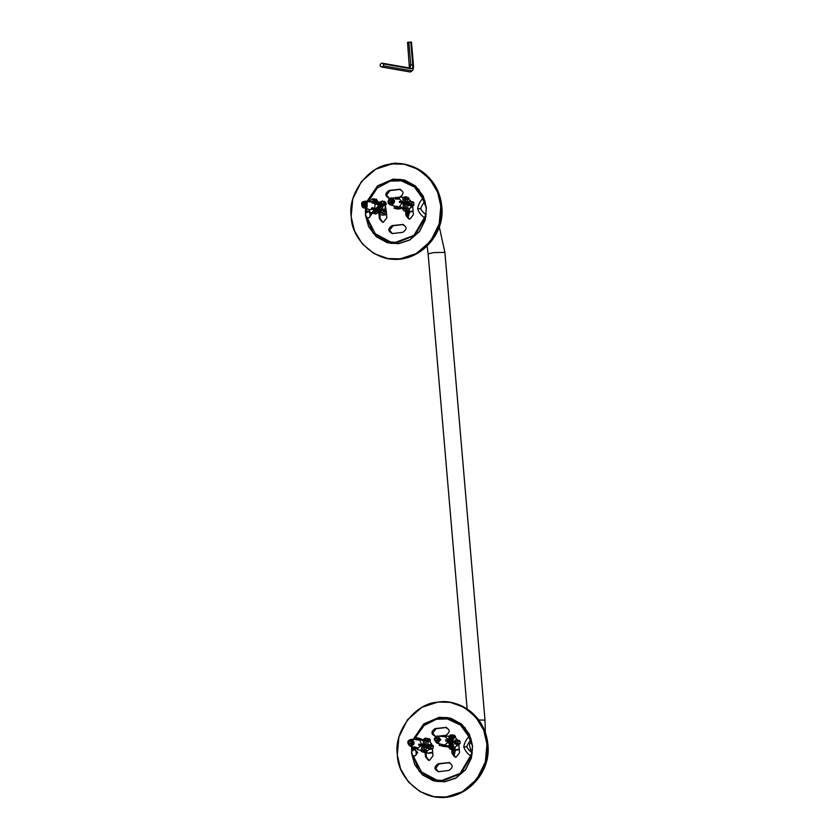 <?xml version="1.0" encoding="UTF-8"?>
<svg xmlns="http://www.w3.org/2000/svg" width="839" height="839" viewBox="0 0 839 839"><rect width="100%" height="100%" fill="white"/><g stroke="black" fill="none" stroke-linecap="round" stroke-linejoin="round"><path stroke-width="1.26" d="M397.728 179.41C399.091 179.693 387.461 180.616 393.984 179.431L397.906 179.462M392.075 179.966L393.984 179.431M408.016 211.879L406.873 216.022M407.827 218.014L409.652 212.047M409.117 211.963L407.471 217.542M381.619 238.685L392.065 243.499M403.16 179.85L396.48 179.861L391.698 180.846M365.51 208.481L365.447 215.004L368.604 226.624L376.333 236.755L387.282 242.723L398.693 243.646L409.726 240.048L419.437 231.637L425.289 219.891L426.411 207.757L423.255 196.137L415.525 185.996L404.576 180.039L393.166 179.106L377.56 185.828L367.042 201.308M367.272 201.318L377.739 185.964L393.239 179.294L401.545 179.515L418.808 189.499L426.306 207.789L425.195 219.86L419.374 231.533L409.705 239.902L398.745 243.488L390.439 243.258L373.177 233.273L365.668 214.994L365.731 208.544M351.247 216.693C347.241 193.526 369.579 164.591 391.876 164.077C413.805 159.337 440.611 182.43 440.611 206.069C444.618 229.236 422.279 258.171 399.983 258.685C378.053 263.425 351.247 240.332 351.247 216.693M351.142 216.724L354.415 230.704L362.228 243.771L373.984 253.567L387.775 258.538L400.056 258.873L416.28 253.577L430.585 241.192L439.196 223.908L440.842 206.058L437.559 192.079L429.746 179.011L417.99 169.216L404.209 164.234L391.918 163.909L375.694 169.205L361.399 181.581L352.789 198.864L351.142 216.724M443.862 717.534C445.226 717.817 433.595 718.74 440.118 717.555L444.041 717.597M438.21 718.09L440.118 717.555M453.962 756.138L455.451 750.129L459.279 749.667L455.808 750.181M455.252 750.087L453.605 755.666M427.754 776.809L438.199 781.623M449.295 717.974L442.614 717.985L437.832 718.971M411.645 746.616L411.582 753.128L414.739 764.749L422.468 774.89L433.417 780.847L444.827 781.78L455.86 778.173L465.572 769.762L471.424 758.016L472.546 745.881L469.389 734.261L461.66 724.13L450.711 718.163L439.3 717.24L423.695 723.952L413.176 739.432M413.407 739.453L423.873 724.088L439.374 717.418L447.68 717.649L464.942 727.633L472.441 745.913L471.329 757.984L465.509 769.667L455.839 778.026L444.88 781.612L436.563 781.392L419.301 771.408L411.802 753.118L411.865 746.668M397.382 754.817C393.376 731.65 415.714 702.715 438.01 702.201C459.94 697.461 486.746 720.554 486.746 744.193C490.752 767.36 468.414 796.295 446.117 796.809C424.188 801.549 397.382 778.456 397.382 754.817M397.267 754.848L400.549 768.828L408.362 781.896L420.119 791.691L433.91 796.672L446.191 796.998L462.415 791.701L476.72 779.326L485.33 762.043L486.977 744.183L483.694 730.203L475.881 717.135L464.124 707.34L450.344 702.369L438.052 702.033L421.828 707.329L407.534 719.715L398.924 736.999L397.267 754.848M411.687 750.978L413.617 750.444L412.882 749.531L415.242 749.699M415.462 755.729C416.626 753.946 416.448 751.922 414.938 749.667L417.717 752.394L415.462 755.729L413.459 756.348L414.067 755.719L412.148 755.792M415.368 737.586L424.125 725.483L436.458 719.243L447.386 718.939L460.538 725.116L468.865 736.642C466.117 739.61 464.407 743.029 463.757 746.93C465.058 750.58 467.313 753.548 470.511 755.803L460.108 773.443L441.702 780.469L436.731 780.071L421.44 771.89L413.459 756.348M412.882 749.531L413.029 747.004M414.634 739.537L415.137 738.163M458.828 744.455L459.541 752.761L456.143 757.156L455.116 757.135L452.064 753.642L451.697 749.384M431.183 743.165L432.033 745.147M432.389 749.164L432.966 755.918L429.568 760.312L428.54 760.291L425.488 756.809L425.121 752.531M436.207 736.432L434.885 736.443M435.913 736.464C430.868 734.408 430.638 731.765 435.231 728.556L446.222 727.403M446.673 727.507L445.205 727.371C450.249 729.437 450.47 732.069 445.876 735.289L440.202 735.96M439.856 736.002L438.378 736.181M449.683 762.682L448.215 762.546C453.259 764.612 453.49 767.245 448.896 770.454L438.923 771.639C433.878 769.573 433.658 766.94 438.252 763.731L449.243 762.567M438.923 771.639L437.906 771.618M472.105 754.418L461.02 773.579L443.265 780.616L436.741 780.071M471.277 755.551L471.864 754.733M472.367 752.457L471.927 752.877C468.162 749.311 466.568 747.276 467.155 746.783C466.494 746.448 467.711 744.088 470.794 739.704L468.865 736.642M470.511 755.803L471.927 752.877M470.794 739.704L471.518 740.47M447.386 718.939L461.177 725.053L471.046 738.781M452.483 748.147L452.578 749.217M452.599 749.458L452.966 753.8L455.577 757.177M426.023 752.677L426.39 756.956L428.991 760.344M446.096 727.528L436.133 728.713L432.735 733.118L435.347 736.495M449.117 762.703L439.154 763.889L435.745 768.283L438.357 771.66M365.552 212.854L367.482 212.309L366.748 211.397L369.884 211.827M370.88 212.624L371.583 214.27L369.328 217.605L367.335 218.224L367.933 217.595L366.014 217.668M368.499 201.412L377.214 188.041L390.324 181.119L401.262 180.815L414.403 186.992L422.73 198.518C419.982 201.475 418.283 204.905 417.623 208.806C418.934 212.456 421.178 215.424 424.377 217.679L413.973 235.319L395.568 242.345L390.596 241.947L375.306 233.756L367.335 218.224M366.748 211.397L366.895 208.88M412.652 205.817L413.407 214.637L410.009 219.031L408.992 219.01L405.929 215.518L405.562 211.25M385.321 205.419L386.234 210.851M386.265 211.197L386.831 217.794L383.433 222.188L382.406 222.167L379.354 218.675L378.798 212.225M390.072 198.308L388.751 198.319M389.778 198.34C384.734 196.274 384.503 193.641 389.097 190.432L400.088 189.268M400.539 189.383L399.07 189.247C404.115 191.313 404.335 193.945 399.742 197.155M399.804 206.016L399.888 207.736L399.469 206.404L402.311 202.944L399.616 202.535L399.563 201.475L402.259 201.884L399.112 198.644L399.049 197.228L396.249 197.574M393.785 197.868L392.243 198.046M403.549 224.548L402.08 224.422C407.125 226.478 407.355 229.12 402.762 232.33L392.788 233.515C387.744 231.449 387.524 228.816 392.117 225.597L403.108 224.443M392.788 233.515L391.771 233.483M425.971 216.294L414.886 235.455L397.13 242.492L390.607 241.947M425.142 217.427L425.73 216.609M426.243 214.333L425.793 214.753C422.027 211.187 420.433 209.152 421.021 208.659C420.36 208.324 421.577 205.954 424.66 201.58L422.73 198.518M424.377 217.679L425.793 214.753M424.66 201.58L425.383 202.346M401.252 180.815L415.043 186.929L424.912 200.657M405.751 210.589L406.621 211.407L404.388 211.019L403.213 210.138L402.689 208.691L405.342 209.404L405.038 208.565L406.349 208.418L406.391 210.862L404.188 211.008L406.433 211.397L406.831 215.675L409.442 219.052M379.71 212.466L380.256 218.832L382.867 222.209M399.962 189.404L389.999 190.589L386.601 194.984L389.212 198.361M402.982 224.569L393.019 225.754L389.621 230.159L392.222 233.536M450.008 740.732L450.218 741.739L450.543 740.827M450.05 741.707L450.428 740.806M450.365 740.795L449.956 741.697M449.903 741.686L450.386 740.701M446.411 740.103L446.621 741.162M447.03 741.225L447.596 740.313L447.197 741.256M451.812 741.047L452.022 742.033M449.284 740.732L448.991 741.54M454.948 742.494L454.895 741.582M447.753 740.47L447.428 741.288M453.154 742.211L453.102 741.267L453.301 742.232M451.351 741.917L451.288 740.952L451.508 741.949M449.547 741.634L449.494 740.638L449.704 741.655M447.753 741.34L447.69 740.323L447.9 741.361M445.939 741.047L445.897 740.008L446.107 741.078M454.717 742.463L454.665 741.54M452.924 742.169L452.871 741.225M451.12 741.886L451.057 740.91M449.316 741.592L449.264 740.596M447.523 741.309L447.46 740.281M455.745 742.62L445.719 740.889M447.03 740.271L446.516 741.141M453.238 741.697L452.682 742.137M454.004 741.802L452.745 741.655M438.839 739.83L438.01 739.736L438.839 739.83M458.65 744.445L456.668 746.133M452.609 742.127L452.913 741.236M459.227 749.007L454.906 750.024L452.955 749.468M423.59 745.808L423.622 745.063M423.443 745.011L423.401 745.766M423.307 745.735L423.307 744.969M427.796 745.787L427.617 746.689M422.237 744.791L422.069 745.546M424.031 745.168L423.852 745.881M425.834 745.42L425.593 746.343M422.541 745.514L422.636 744.822M423.024 744.896L422.908 745.619M428.54 746.857L428.76 746.007M426.747 746.542L426.946 745.693M424.901 746.322L425.153 745.347M423.15 745.913L423.359 744.99M421.346 745.598L421.556 744.623M419.542 745.284L419.773 744.298M428.31 746.815L428.53 745.944M426.516 746.5L426.726 745.63M424.712 746.175L424.922 745.284M422.919 745.871L423.003 743.511M421.094 745.609L421.325 744.581M419.311 745.242L419.542 744.245M426.799 746.679L427.114 745.745M422.111 744.759L422.017 745.525M425.079 746.228L425.31 745.389M420.329 744.392L420.213 745.158M423.328 745.787L423.517 745.032M421.545 745.441L421.723 744.654M419.741 745.158L419.92 744.319M425.992 745.63L427.984 746.353M426.275 745.724L427.754 746.196M411.97 742.515L411.718 743.364L411.97 742.515M430.753 748.996L430.092 749.29M432.641 752.174L427.974 753.128L426.338 752.604M409.526 203.269L409.726 203.929M409.075 203.929L408.761 203.132M407.649 202.944L407.702 203.762M401.629 202.199L401.818 202.87M405.164 202.671L405.394 203.363M402.426 202.944L403.202 202.419M406.852 202.807L407.188 203.615M408.383 203.867L408.236 203.048M406.946 202.818L406.59 203.594L406.443 202.734M404.786 203.321L404.639 202.419M402.972 202.933L402.793 201.968M401.178 202.776L401.042 201.79M409.925 203.929L409.82 203.321M408.153 203.835L408.006 203.007M406.349 203.562L406.212 202.692M403.192 204.443L404.419 202.409M402.751 202.944L402.615 202.094M406.684 203.615L406.328 202.713M404.891 203.342L404.681 202.671M401.304 202.786L401.115 202.115M409.61 203.332L408.981 203.783M410.607 204.024L409.558 203.835M392.253 202.094L392.337 201.213L392.253 202.094M412.673 205.985L410.533 208.009M413.092 210.883L408.95 211.91L406.915 211.386M373.303 208.785L373.827 208.25M373.722 202.881L372.831 202.723M374.32 209.414L375.18 208.775M373.072 208.754L373.607 208.208M373.177 203.164L372.6 202.681M365.626 205.251L365.794 204.38M386.087 209.152L385.594 210.002M386.506 214.039L381.839 215.004L379.868 214.312M424.461 740.155L423.485 739.851L424.345 738.624L425.698 738.079L427.607 738.677L426.988 740.963M427.838 739.725L430.376 740.166L429.841 739.065L427.607 738.677M427.932 738.467L429.841 739.065M424.786 740.208L425.289 739.495L426.243 739.799L425.74 740.512M428.089 746.93L429.065 747.203L429.369 746.186L428.393 745.913L428.739 744.539L431.277 746.154L430.669 748.199L429.316 748.734L427.617 748.273L428.089 746.93L428.813 747.056L418.818 745.189L419.122 744.172L421.807 744.675L419.899 740.606L420.308 739.243L423.968 740.313L420.308 739.243M429.453 748.766L431.959 749.206L429.453 748.766M431.854 749.185L432.903 748.587L430.669 748.199M431.277 746.154L433.511 746.553L432.903 748.587M424.209 750.202L423.538 752.247L421.629 751.65L420.79 750.454M425.772 752.646L426.82 752.048L424.282 751.597L423.538 752.247L425.876 752.667L423.632 752.279M433.511 746.553L432.966 745.452L430.438 745.011M409.893 745.231L409.117 744.938L409.6 743.323L408.09 742.851L408.603 741.152L410.103 741.624L410.596 740.019L412.18 740.522L411.697 742.127L413.208 742.609L412.694 744.308L411.183 743.826L410.701 745.441L409.893 745.231M410.334 745.326L409.484 745.053M420.035 740.176L416.102 739.652L420.098 739.946M413.847 747.171L417.602 748.273M425.048 750.024L427.229 750.664L430.554 748.766M424.744 747.979L425.95 746.521M423.37 747.402L424.282 746.207M421.944 747.067L422.814 745.934M418.074 747.895L417.581 749.563L417.665 748.063L421.503 745.693M422.269 744.759L424.041 745.179L425.404 740.596L421.398 739.421L425.404 740.596M423.653 745.022L424.586 745.189L424.471 743.711M425.121 745.294L426.254 745.504L426.044 743.648M426.778 745.598L429.117 746.039M428.425 745.577L428.446 744.445L431.676 745.032L429.967 741.55L427.638 741.403M410.103 741.624L411.76 741.917M409.6 743.323L411.76 743.7M408.09 742.851L411.634 743.469M409.117 744.938L410.764 745.221M418.682 744.193L419.29 744.539M421.566 740.029L421.818 739.169L418.881 738.33M418.944 738.142L420.958 738.939L420.633 740.04M429.998 747.109L422.531 745.672M421.157 745.42L422.562 745.577M418.63 744.843L421.147 745.472M418.598 745.116L420.895 745.525L418.955 744.98M417.507 738.079L420.266 738.886L417.549 737.911M417.528 748.021L417.214 749.059L415.924 748.65M416.333 748.818L416.742 747.476M418.986 739.988L419.385 738.645M426.841 746.773L425.467 751.345L423.863 750.905M426.254 745.504L427.145 745.745L428.519 741.173L424.209 740.071M416.291 737.869L418.923 738.635L416.333 737.712M416.238 747.622L415.871 748.818L414.634 748.43M414.99 748.577L415.452 747.046M417.581 739.925L418.042 738.393M422.395 750.643L423.821 751.041L425.195 746.469M424.586 745.189L425.499 745.441L426.873 740.868L422.604 739.62L422.29 740.669M414.99 747.213L414.581 748.577L412.264 747.748L412.526 746.857M414.718 739.537L415.315 737.565L417.633 738.404L415.315 737.565M420.947 750.381L422.363 750.769L423.737 746.196M416.385 739.851L416.889 738.194M413.837 748.378L414.33 746.71M417.581 749.563L420.916 750.486L422.29 745.913M421.807 744.675L422.594 744.896L423.968 740.313M420.129 741.036L420.633 739.379M420.958 738.939L421.818 739.169M420.266 738.886L419.951 739.925M418.567 739.841L418.923 738.635M417.224 739.767L417.633 738.404M424.24 739.977L428.519 741.173M423.611 740.68L423.873 739.82M422.604 739.62L426.873 740.868M427.229 750.664L426.82 752.048M431.676 745.032L432.966 745.452M427.617 748.273L427.932 747.234M430.376 740.166L429.967 741.55M457.821 743.197L454.895 743.91L456.07 741.498L455.053 741.435L455.042 740.019L456.804 740.124L459.457 740.575L456.804 740.124L457.905 741.078L457.821 743.197L460.055 743.595L457.832 744.434L454.591 743.899L454.937 742.83M457.905 741.078L460.139 741.466L460.055 743.595M460.139 741.466L459.342 740.564M452.085 746.731L451.927 749.101L449.809 749.049L452.158 749.447L449.924 749.059L448.414 746.658L449.431 746.679L448.414 746.658M451.361 748.545L452.158 749.447L454.161 749.489L455.032 748.629L452.494 748.178M450.763 746.752L451.004 747.591L449.998 747.57L449.756 746.731M448.781 737.009L450.459 734.912L452.462 734.943L452.441 737.082M452.462 734.943L452.966 735.793L455.504 736.243L452.462 734.943M452.578 734.954L454.696 735.342M434.77 739.516L434.843 738.635L436.427 738.666L436.49 736.988L438.157 737.02L438.094 738.698L439.678 738.74L439.615 740.501L438.021 740.47L437.968 742.148L436.301 742.116L436.364 740.438L434.78 740.407L434.77 739.516M436.364 740.438L438.021 740.722M434.791 739.998L434.822 739.054M445.698 741.015L445.74 739.946L455.053 741.435M457.979 740.543L455.441 737.68L453.175 737.544M452.945 740.386L451.634 739.641L452.945 740.386L454.203 737.082L453.983 736.359L452.494 736.327M451.539 739.977L449.998 739.211L451.319 739.243L451.539 739.977L452.693 736.978L452.462 736.233L451.319 739.243M450.27 739.683L448.54 738.907L450.04 738.939L450.27 739.683L451.12 736.128L450.04 738.939M447.26 738.698L448.896 738.729L449.085 739.369L447.743 739.337L445.142 736.673L441.681 736.474M443.779 745.011L444.911 745.315M445.509 745.472L445.236 746.133L445.016 745.336L444.009 745.682L441.377 744.319L444.827 745.022L447.627 742.316L448.97 742.347L449.515 745.787L448.97 742.347M442.352 736.453L437.801 736.139C436.395 735.677 435.189 736.81 434.183 739.537L437.381 743.113L440.811 739.683L437.801 736.139L434.224 739.558L436.605 742.997L443.831 745.001M451.162 743.249L449.84 743.218L451.445 742.588L452.074 746.616L451.445 742.588M453.584 747.014L452.588 743.312L451.497 743.291L452.85 742.672L453.584 747.014L449.085 746.92L448.875 746.154M452.84 746.532L455.084 747.182L457.832 744.434M436.427 738.666L438.587 739.044M436.49 736.988L438.147 737.282M434.843 738.635L438.367 739.253M449.085 739.369L449.872 736.16L445.373 736.065L445.142 736.673M451.12 736.128L446.621 736.044L446.348 736.757M453.983 736.359L452.724 739.662M446.851 745.84L446.568 746.5L446.358 745.703M448.351 746.27L448.078 746.899L447.879 746.133M451.141 736.202L452.462 736.233M448.078 746.899L443.485 746.437M441.094 735.981L445.614 736.023L445.845 736.768M445.341 736.736L445.614 736.023M441.975 746.07L446.568 746.5M447.355 745.724L447.575 746.521L452.074 746.616M439.751 736.275L444.376 736.044L444.565 736.673M440.611 745.609L445.236 746.133M449.872 736.16L448.896 738.729M444.146 736.652L444.376 736.044M446.012 745.357L446.233 746.154L450.732 746.238L450.165 742.442L450.732 746.238M448.383 743.071L449.882 743.102M438.734 742.704L439.51 745.588L444.009 745.682M444.827 745.022L445.006 745.703L449.515 745.787M447.103 742.872L448.729 742.903M450.165 741.131L450.008 741.707M452.588 743.312L452.85 742.672M448.991 742.421L450.165 742.442M456.919 741.938L445.509 739.946M455 741.099L455.042 740.019M455.084 747.182L455.032 748.629M455.504 736.243L455.441 737.68M384.042 202.86L382.29 204.926L381.556 202.619L380.749 203.122L379.784 202.147L382.668 201.339L384.042 202.86L386.276 203.248L385.237 205.503L382.07 205.156L381.598 204.16M381.189 201.266L384.912 201.727L386.276 203.248M384.912 201.727L383.727 201.706M380.497 210.767L381.284 211.376L382.007 210.641L381.231 210.023L382.164 208.995L383.769 211.365L382.301 212.844L379.48 211.711L381.231 210.893L371.478 208.617L372.201 207.873L374.823 208.492L374.949 204.139L375.924 203.143L378.735 205.649L375.924 203.143M383.36 213.221L380.822 212.781M383.769 211.365L386.003 211.753L384.545 213.232M377.949 201.612L376.889 201.622M386.003 211.753L386.045 210.505L383.507 210.065M362.721 206.425L362.175 205.765L363.339 204.59L362.259 203.384L363.476 202.147L364.556 203.353L365.71 202.178L366.853 203.447L365.689 204.622L366.779 205.828L365.552 207.055L364.472 205.859L363.318 207.023L362.721 206.425M364.472 205.859L366.412 206.195M363.046 206.73L362.438 206.058M375.683 203.395L372.359 203.08L371.677 202.325L380.749 203.122M378.106 201.937L376.302 199.095L378.106 201.937L377.487 202.566L376.176 202.01M374.928 202.01L375.893 201.035L376.596 201.58L375.841 202.335L374.676 201.905M373.47 201.863L374.572 200.752L375.274 201.297L374.414 202.178L373.25 201.79M372.222 201.759L373.418 200.552L374.016 201.014L373.03 202.01L365.091 201.171L362.553 202.157L362.396 207.097L363.895 208.03L367.052 207.16L367.209 202.209L365.091 201.171C362.773 201.759 360.424 201.696 362.354 207.065L370.041 209.76L374.1 209.226M377.969 211.994L380.549 212.561M377.068 210.904L378.431 210.243M375.83 210.39L376.805 209.865M374.414 210.033L375.369 209.53M375.274 208.596L376.103 208.785L376.554 207.862M376.627 208.911L377.54 209.121L378.001 208.177M378.064 209.247L379.165 209.498L379.731 208.208M379.668 209.614L381.965 210.149M381.42 209.75L381.955 208.764L385.111 209.467L385.237 205.503M381.472 203.95L379.847 203.793M379.406 203.751L378.557 203.667M378.095 203.625L377.403 203.562M364.556 203.353L366.591 203.709M363.339 204.59L365.311 204.936M362.259 203.384L365.93 204.024M362.175 205.765L364.21 206.121M376.302 199.095L375.683 199.713M377.424 201.412L376.627 202.209M381.472 210.211L379.973 209.949M379.658 209.897L378.295 209.656M378.19 209.645L377.33 209.068M375.725 208.701L377.057 209.142M374.288 208.366L375.568 208.869M372.936 208.051L374.771 209.047L373.229 207.81M371.32 208.439L373.617 208.848L372.076 207.611M374.362 199.441L374.876 198.927L375.893 201.035M376.596 201.58L374.876 198.927M379.134 210.799L375.841 214.144L374.75 213.263M379.165 209.498L379.868 210.065L383.161 206.73L379.773 204.024L378.976 204.821M373.156 199.252L373.617 198.791L374.572 200.752M375.274 201.297L373.617 198.791M373.261 212.991L374.236 213.777L377.529 210.442M377.54 209.121L378.263 209.698L381.556 206.363L378.274 203.447L377.519 204.202M377.508 204.884L378.473 203.898M369.244 202.084L372.537 198.749L373.418 200.552M374.016 201.014L372.537 198.749M371.824 212.655L372.81 213.442L376.103 210.107M376.103 208.785L376.826 209.372L380.119 206.037L377.047 203.279L380.119 206.037M369.59 209.572L368.782 210.956L371.425 213.064L374.718 209.729M374.823 208.492L375.453 208.984L378.735 205.649M374.907 204.747L376.103 203.541M368.782 210.956L369.978 209.74M379.773 204.024L383.161 206.73M378.966 204.202L379.574 203.573M378.274 203.447L381.556 206.363M376.187 204.15L377.047 203.279M377.928 203.615L377.34 203.51M376.9 203.426L376.113 203.29M375.83 203.248L371.939 202.566M380.487 202.923L379.784 202.147M378.704 212.141L377.707 213.148M385.111 209.467L386.045 210.505M379.48 211.711L380.224 210.956M378.074 201.633L378.997 202.671M406.433 211.397L408.624 211.26L409.422 210.306L406.884 209.865M402.636 197.784L405.73 196.746L405.908 198.801M405.73 196.746L408.845 197.952L405.919 196.756M411.771 204.443L408.929 205.345L408.918 203.94L409.935 203.929L408.75 201.465L413.228 201.895L414.015 204.831L411.771 204.443L411.676 202.325L413.91 202.713M410.68 205.335L413.218 205.775L414.015 204.831M410.502 201.444L411.676 202.325M390.974 198.843L391.813 198.822L391.886 200.5L393.47 200.385L393.554 202.147L391.97 202.262L392.044 203.94L390.376 204.066L390.303 202.388L388.719 202.514L388.635 200.741L390.219 200.626L390.145 198.948L390.974 198.843M390.219 200.626L392.369 201.003M390.145 198.948L391.823 199.242M388.635 200.741L392.012 201.329L393.04 200.374M391.981 202.681L390.303 202.388M390.534 198.916L391.414 198.853M399.521 207.317L395.578 206.226L399.5 206.96M407.083 208.219L409.348 208.869L411.855 205.88L408.624 205.366L408.876 204.265M409.652 204.066L407.293 203.699M406.139 205.324L406.768 203.625L405.636 203.447M404.65 204.737L405.101 203.374L404.167 203.227M403.622 203.143L402.772 203.017M399.049 197.228L402.846 197.113L403.024 200.794M402.856 197.322L404.304 197.312L404.471 200.951M404.314 197.553L405.772 197.532L405.583 202.388L406.716 202.566L405.929 200.878M406.716 202.566L408.876 202.881M411.676 201.989L408.908 199.399L406.663 199.252M391.215 198.014L388.09 201.738L390.471 204.873L391.54 204.978C395.672 202.335 395.568 200.018 391.215 198.014L396.207 198.329M398.473 208.45L398.399 207.055L399.322 207.359L399.374 208.45L396.49 208.859L399.374 208.45M402.689 208.691L403.821 208.512M399.542 207.82L403.339 207.705L403.119 202.933L402.311 202.944M402.227 208.02L406.265 208.124L406.045 203.363L405.101 203.374M403.045 207.632L403.087 208.523L407.911 208.376L407.691 203.615L406.768 203.625M410.732 203.478L404.482 202.671M407.639 202.556L407.418 197.784L405.782 197.805M404.471 202.587L402.689 202.43M407.911 208.376L403.486 208.429L403.433 207.275M399.763 202.556L399.742 201.989M401.965 202.346L402.636 202.189M405.048 202.314L405.992 202.304M406.265 208.124L402.238 208.166M401.147 202.199L399.27 202M397.875 209.131L400.937 208.68L397.864 208.754M400.046 208.691L399.993 207.537M404.576 203.132L404.797 207.904L400.633 208.041L404.797 207.904M403.569 202.084L404.524 202.073M398.934 198.937L398.882 197.857L397.98 197.857L398.043 199.263M399.616 201.916L401.629 201.895L399.333 201.496M403.339 207.705L399.888 207.736M402.259 201.884L403.077 201.874M399.395 197.155L399.479 198.874M395.263 208.334L398.032 208.229L395.274 208.617M397.046 206.646L397.12 208.24M397.592 198.885L397.539 197.637L396.627 197.647L396.7 199.231M396.312 198.853L396.249 197.438L393.795 198.161M394.152 205.912L394.267 208.387L396.742 208.03L394.267 208.387M395.882 206.31L395.966 208.041M395.473 197.448L395.547 199.168M401.829 208.261L401.776 207.181M400.57 206.793L400.633 208.041M400.895 207.789L400.937 208.68M391.666 198.014L391.205 198.014C389.495 197.186 385.51 203.122 390.471 204.873L397.969 206.981L398.032 208.229M396.669 206.614L396.742 208.03M404.041 208.649L404.765 208.775M408.792 202.545L408.75 201.465M413.218 205.775L411.855 205.88M408.845 197.952L408.908 199.399M409.348 208.869L409.422 210.306M402.668 208.366L403.706 208.617M390.984 163.71L396.197 163.081L390.984 163.71M470.658 749.982L469.452 745.105L469.882 743.385M383.612 65.903L383.444 63.921L381.745 63.124L380.203 64.309L380.371 66.291L382.081 67.089L383.612 65.903L411.823 70.822C413.082 70.644 413.617 68.683 413.428 64.928L411.467 42.065L407.544 42.338L409.39 67.949M381.745 63.124L409.946 68.043L410.795 64.949L408.834 42.086M383.444 63.921L411.655 68.84C412.515 68.725 412.872 67.382 412.746 64.813L410.785 41.95M411.655 68.84L410.271 67.949M410.292 72.007L412.431 70.644L410.292 72.007L382.081 67.089M404.356 164.266L418.294 169.268L430.05 179.064L437.864 192.131L441.146 206.111L439.489 223.961L430.879 241.244L416.584 253.63L400.36 258.926L387.922 258.569M450.491 702.39L464.428 707.392L476.185 717.188L483.998 730.255L487.281 744.235L485.624 762.095L477.013 779.379L462.719 791.754L446.495 797.05L433.91 796.672M463.757 746.93L467.155 746.783M439.154 763.889L438.252 763.731M436.133 728.713L435.231 728.556M426.39 756.956L425.488 756.809M452.966 753.8L452.064 753.642M368.803 211.543C370.314 213.798 370.492 215.812 369.328 217.605M417.623 208.806L421.021 208.659M393.019 225.754L392.117 225.597M389.999 190.589L389.097 190.432M380.256 218.832L379.354 218.675M406.831 215.675L405.929 215.518M432.693 752.782L428.876 753.286L432.704 752.835M426.233 746.448L426.264 745.745M406.884 203.625L407.167 202.86M413.145 211.501L408.415 211.848M381.839 215.004L386.569 214.7L382.594 215.13M411.939 739.432L411.225 739.295C407.167 740.449 406.737 742.725 409.925 746.123L409.935 746.123C414.644 745.179 415.315 742.945 411.939 739.432C407.23 740.386 406.558 742.609 409.935 746.123M409.149 744.833L408.184 742.882M408.205 742.452L408.478 741.55M408.698 741.183L410.554 740.124M410.963 740.134L411.802 740.407M412.148 740.627L413.103 742.578M413.082 743.008L412.819 743.91M412.599 744.277L410.732 745.336M456.657 744.015L459.185 744.455M451.927 749.101L454.161 749.489M434.948 738.635L436.49 737.103M436.878 736.999L437.769 737.009M438.157 737.135L439.573 738.729M439.657 739.149L439.626 740.092M439.5 740.501L437.968 742.043M437.57 742.148L436.689 742.127M436.301 742.012L434.885 740.407M383.696 204.055L386.234 204.496M362.249 205.681L362.322 203.468M362.532 203.09L363.182 202.44M363.539 202.23L365.636 202.251M365.972 202.472L366.58 203.153M366.769 203.52L366.706 205.744M366.486 206.111L365.835 206.772M365.479 206.981L363.392 206.95M406.391 210.862L408.624 211.26M391.813 198.937L393.365 200.385M393.491 200.794L393.533 201.738M393.449 202.157L392.044 203.835M391.656 203.971L390.764 204.034M390.376 203.95L388.824 202.503M388.698 202.094L388.656 201.15M388.74 200.731L390.145 199.063M427.156 246.142L428.121 253.818L433.658 252.602L444.89 252.382L438.881 224.999M485.351 732.52L484.994 720.166L478.723 719.935M452.955 753.716L453.763 749.783M406.831 215.592L407.628 211.648M412.746 64.813L409.505 65.201M404.209 164.234L404.513 164.287C411.645 165.566 418.105 168.429 423.884 172.886C434.277 181.276 440.223 192.278 441.733 205.912C445.708 235.958 416.941 264.694 388.069 258.59L387.775 258.538M450.344 702.369L450.637 702.411C457.779 703.69 464.229 706.553 470.018 711.011C480.411 719.401 486.358 730.402 487.858 744.036C491.843 774.093 463.076 802.818 434.203 796.725M472.168 754.345L471.57 755.194M426.034 216.221L425.436 217.07M439.175 738.498L438.157 739.453M438.063 739.998L438.692 741.236M454.549 749.972L455.451 750.129M412.589 741.655L411.571 742.609M412.117 744.392L411.477 743.155M427.974 753.128L428.876 753.286M413.145 211.543L409.317 211.994M391.928 201.874L392.558 203.111M376.858 209.005L378.137 209.226M365.343 205.031L365.982 206.268M365.437 204.485L366.454 203.531M411.225 739.295L420.108 739.925M414.424 747.392L410.03 746.154M382.154 201.066L384.451 201.465M381.462 213.064L383.822 213.473M379.721 202.209L377.969 202.084M397.969 206.981L399.165 207.317M399.249 207.338L400.465 207.684M402.5 208.25L403.077 208.418M404.199 208.712L403.454 208.586M467.134 708.955L428.121 253.818M484.994 720.166L444.89 252.382M396.354 163.133L397.172 163.815M390.827 163.605L390.135 164.423M472.042 742.903L470.26 743.113M472.546 749.982L471.099 750.15"/></g></svg>
